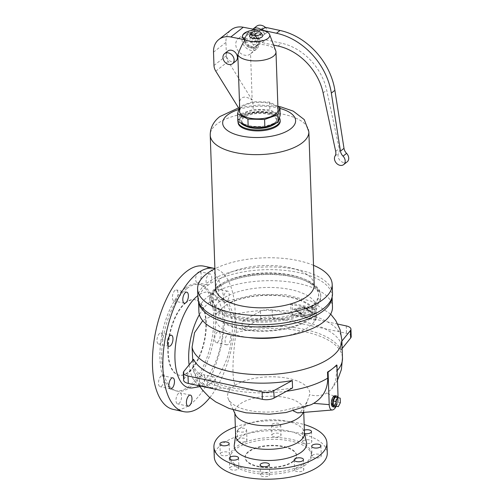 <?xml version="1.0" encoding="UTF-8"?>
<svg xmlns="http://www.w3.org/2000/svg" width="504" height="504" viewBox="0 0 504 504"><rect width="100%" height="100%" fill="white"/><g stroke="black" fill="none" stroke-linecap="round" stroke-linejoin="round"><path stroke-width="0.38" stroke-dasharray="2.52 1.89" d="M192.749 360.385L193.397 370.868L199.849 382.183L212.014 388.023L231.166 388.307L235.003 385.295C231.317 376.016 233.257 352.945 235.985 332.426C236.924 326.075 236.118 320.135 233.585 314.603L227.6 300.964L230.586 302.35L230.498 302.828L224.696 305.909L216.953 313.047L202.715 320.689M198.91 311.692A66.818 28.608 178 0 1 207.598 296.894A66.818 28.608 178 0 1 282.24 281.156A66.818 28.608 178 0 1 332.47 307.031M293.183 461.588A25.698 11.006 178 0 1 264.468 467.643A25.698 11.006 178 0 1 245.152 457.689A25.698 11.006 178 0 1 248.491 452A25.698 11.006 178 0 1 277.206 445.946A25.698 11.006 178 0 1 296.522 455.899A25.698 11.006 178 0 1 293.183 461.588M293.164 461.122A25.698 11.006 178 0 1 264.455 467.176A25.698 11.006 178 0 1 245.139 457.229A25.698 11.006 178 0 1 248.478 451.534A25.698 11.006 178 0 1 277.187 445.486A25.698 11.006 178 0 1 296.503 455.433A25.698 11.006 178 0 1 293.164 461.122M306.186 464.379A40.654 17.407 178 0 1 260.763 473.955A40.654 17.407 178 0 1 230.208 458.212A40.654 17.407 178 0 1 235.488 449.209A40.654 17.407 178 0 1 280.911 439.633A40.654 17.407 178 0 1 311.472 455.377A40.654 17.407 178 0 1 306.186 464.379M306.117 462.521A40.654 17.407 178 0 1 260.7 472.097A40.654 17.407 178 0 1 230.139 456.359A40.654 17.407 178 0 1 235.425 447.357A40.654 17.407 178 0 1 280.848 437.781A40.654 17.407 178 0 1 311.403 453.518A40.654 17.407 178 0 1 306.117 462.521M214.269 456.914A56.536 24.205 178 0 1 221.615 444.389A56.536 24.205 178 0 1 284.779 431.077A56.536 24.205 178 0 1 327.279 452.964M235.645 435.758A34.436 14.742 178 0 1 235.702 434.669A34.436 14.742 178 0 1 240.118 428.135A34.436 14.742 178 0 1 277.351 419.933A34.436 14.742 178 0 1 304.347 432.268A34.436 14.742 178 0 1 304.479 433.358M234.272 445.07A36.238 15.517 178 0 1 238.921 438.196A36.238 15.517 178 0 1 278.095 429.566A36.238 15.517 178 0 1 306.501 442.55M235.425 414.704A34.436 14.742 178 0 1 234.82 412.178A34.436 14.742 178 0 1 239.299 404.554A34.436 14.742 178 0 1 277.767 396.44A34.436 14.742 178 0 1 303.654 409.777A34.436 14.742 178 0 1 303.225 412.335A34.436 14.742 178 0 1 303.188 412.442M313.564 308.662A55.509 23.764 178 0 1 251.553 321.741A55.509 23.764 178 0 1 209.828 300.245A55.509 23.764 178 0 1 217.041 287.954A55.509 23.764 178 0 1 279.058 274.882A55.509 23.764 178 0 1 320.777 296.371A55.509 23.764 178 0 1 313.564 308.662M313.526 307.459A55.509 23.764 178 0 1 251.509 320.531A55.509 23.764 178 0 1 209.784 299.042A55.509 23.764 178 0 1 216.997 286.751A55.509 23.764 178 0 1 279.014 273.678A55.509 23.764 178 0 1 320.739 295.168A55.509 23.764 178 0 1 313.526 307.459M314.269 309.752A73.93 31.651 -2 0 0 290.581 304.674L291.526 315.378A75.046 32.13 178 0 1 315.214 320.456L314.269 309.752L315.945 308.435L316.336 319.58L292.648 314.496L291.526 315.378M292.648 314.496L292.263 303.358L315.945 308.435M292.263 303.358L290.581 304.674M332.054 297.291A66.818 28.608 -2 0 0 332.079 295.98A66.818 28.608 -2 0 0 281.856 270.113A66.818 28.608 -2 0 0 207.207 285.85A66.818 28.608 -2 0 0 198.526 300.642A66.818 28.608 -2 0 0 198.639 301.946M303.225 470.616A4.624 1.978 -2 0 0 303.824 469.596A4.624 1.978 -2 0 0 300.346 467.8A4.624 1.978 -2 0 0 295.18 468.89A4.624 1.978 -2 0 0 294.575 469.917A4.624 1.978 -2 0 0 298.053 471.706A4.624 1.978 -2 0 0 303.225 470.616M320.683 456.926A4.624 1.978 -2 0 0 321.281 455.906A4.624 1.978 -2 0 0 317.803 454.11A4.624 1.978 -2 0 0 312.637 455.2A4.624 1.978 -2 0 0 312.033 456.227A4.624 1.978 -2 0 0 315.51 458.016A4.624 1.978 -2 0 0 320.683 456.926M304.605 433.522A4.624 1.978 178 0 1 302.268 431.896A4.624 1.978 178 0 1 302.866 430.87A4.624 1.978 178 0 1 304.366 430.145M311.258 442.575A4.624 1.978 -2 0 0 311.863 441.554A4.624 1.978 -2 0 0 308.385 439.765A4.624 1.978 -2 0 0 303.213 440.849A4.624 1.978 -2 0 0 302.614 441.876A4.624 1.978 -2 0 0 306.092 443.665A4.624 1.978 -2 0 0 311.258 442.575M272.084 424.267A4.624 1.978 178 0 1 277.25 423.177A4.624 1.978 178 0 1 280.728 424.966A4.624 1.978 178 0 1 280.13 425.993A4.624 1.978 178 0 1 274.957 427.083A4.624 1.978 178 0 1 271.486 425.294A4.624 1.978 178 0 1 272.084 424.267M280.476 435.973A4.624 1.978 -2 0 0 281.081 434.952A4.624 1.978 -2 0 0 277.603 433.156A4.624 1.978 -2 0 0 272.431 434.246A4.624 1.978 -2 0 0 271.832 435.273A4.624 1.978 -2 0 0 275.31 437.062A4.624 1.978 -2 0 0 280.476 435.973M237.976 429.276A4.624 1.978 178 0 1 243.142 428.186A4.624 1.978 178 0 1 246.62 429.981A4.624 1.978 178 0 1 246.015 431.002A4.624 1.978 178 0 1 240.849 432.092A4.624 1.978 178 0 1 237.371 430.303A4.624 1.978 178 0 1 237.976 429.276M246.368 440.981A4.624 1.978 -2 0 0 246.966 439.961A4.624 1.978 -2 0 0 243.489 438.171A4.624 1.978 -2 0 0 238.323 439.255A4.624 1.978 -2 0 0 237.724 440.282A4.624 1.978 -2 0 0 241.196 442.071A4.624 1.978 -2 0 0 246.368 440.981M228.911 454.671A4.624 1.978 -2 0 0 229.509 453.65A4.624 1.978 -2 0 0 226.031 451.861A4.624 1.978 -2 0 0 220.865 452.945A4.624 1.978 -2 0 0 220.267 453.972A4.624 1.978 -2 0 0 223.738 455.761A4.624 1.978 -2 0 0 228.911 454.671M238.329 469.022A4.624 1.978 -2 0 0 238.934 468.002A4.624 1.978 -2 0 0 235.456 466.206A4.624 1.978 -2 0 0 230.284 467.296A4.624 1.978 -2 0 0 229.685 468.323A4.624 1.978 -2 0 0 233.163 470.112A4.624 1.978 -2 0 0 238.329 469.022M269.111 475.625A4.624 1.978 -2 0 0 269.716 474.604A4.624 1.978 -2 0 0 266.238 472.815A4.624 1.978 -2 0 0 261.066 473.905A4.624 1.978 -2 0 0 260.467 474.925A4.624 1.978 -2 0 0 263.945 476.715A4.624 1.978 -2 0 0 269.111 475.625M292.547 387.948A75.046 32.13 178 0 1 193.851 366.773L193.586 359.346M336.54 365.022L336.748 371.057L335.595 381.352L331.638 389.107L326.642 393.183C321.508 395.892 315.825 396.39 309.607 394.682L307.409 400.989L301.228 411.39L297.65 412.908M340.956 349.99L340.691 342.562A75.046 32.13 -2 0 0 241.996 321.388L242.26 328.81A75.046 32.13 178 0 1 340.956 349.99L342.147 348.516M293.441 410.981L292.515 408.089A41.101 17.596 178 0 1 228.299 398.878A41.101 17.596 178 0 1 231.166 388.307M292.515 408.089L311.308 404.63M235.003 385.295A41.101 17.596 178 0 1 282.574 377.471A41.101 17.596 178 0 1 309.607 394.682M316.336 319.58L315.214 320.456M189.107 364.877A44.201 20.223 102.1 0 0 201.235 385.711A44.201 20.223 102.1 0 0 204.958 385.768A44.201 20.223 102.1 0 0 211.901 382.41A44.201 20.223 102.1 0 0 231.512 339.772A44.201 20.223 102.1 0 0 223.196 300.743A44.201 20.223 102.1 0 0 219.782 299.269A44.201 20.223 102.1 0 0 209.116 302.564A44.201 20.223 102.1 0 0 199.382 314.666M192.9 387.834A48.831 22.34 102.1 0 0 200.573 384.13A48.831 22.34 102.1 0 0 222.232 337.025A48.831 22.34 102.1 0 0 213.047 293.914A48.831 22.34 102.1 0 0 197.839 295.665M209.828 397.593A73.244 33.51 102.1 0 0 235.122 321.161A73.244 33.51 102.1 0 0 214.887 268.525M173.256 409.406A73.244 33.51 102.1 0 0 190.934 403.943A73.244 33.51 102.1 0 0 224.179 326.8A73.244 33.51 102.1 0 0 203.988 266.181M186.902 288.54A54.533 24.948 102.1 0 0 162.149 345.977A54.533 24.948 102.1 0 0 177.181 391.117A54.533 24.948 102.1 0 0 190.342 387.047A54.533 24.948 102.1 0 0 215.095 329.61A54.533 24.948 102.1 0 0 200.063 284.47A54.533 24.948 102.1 0 0 186.902 288.54M185.113 288.156A54.533 24.948 102.1 0 0 160.36 345.593A54.533 24.948 102.1 0 0 175.392 390.732A54.533 24.948 102.1 0 0 188.553 386.663A54.533 24.948 102.1 0 0 213.305 329.225A54.533 24.948 102.1 0 0 198.274 284.086A54.533 24.948 102.1 0 0 185.113 288.156M185.617 302.595A38.55 17.64 102.1 0 0 168.122 343.192A38.55 17.64 102.1 0 0 178.75 375.102A38.55 17.64 102.1 0 0 188.049 372.223A38.55 17.64 102.1 0 0 205.55 331.626A38.55 17.64 102.1 0 0 194.922 299.716A38.55 17.64 102.1 0 0 185.617 302.595M186.064 302.69A38.55 17.64 102.1 0 0 168.569 343.287A38.55 17.64 102.1 0 0 179.197 375.196A38.55 17.64 102.1 0 0 188.496 372.324A38.55 17.64 102.1 0 0 205.997 331.72A38.55 17.64 102.1 0 0 195.369 299.817A38.55 17.64 102.1 0 0 186.064 302.69M209.053 284.539A5.651 2.589 -77.9 0 1 207.686 284.962A5.651 2.589 -77.9 0 1 206.13 280.281A5.651 2.589 -77.9 0 1 208.694 274.327A5.651 2.589 -77.9 0 1 210.061 273.905A5.651 2.589 -77.9 0 1 211.617 278.586A5.651 2.589 -77.9 0 1 209.053 284.539M198.286 272.097A5.651 2.589 102.1 0 0 195.716 278.05A5.651 2.589 102.1 0 0 197.278 282.731A5.651 2.589 102.1 0 0 198.639 282.309A5.651 2.589 102.1 0 0 201.209 276.349A5.651 2.589 102.1 0 0 199.647 271.675A5.651 2.589 102.1 0 0 198.286 272.097M175.008 290.348A5.651 2.589 102.1 0 0 172.444 296.302A5.651 2.589 102.1 0 0 174 300.983A5.651 2.589 102.1 0 0 175.367 300.56A5.651 2.589 102.1 0 0 177.931 294.607A5.651 2.589 102.1 0 0 176.375 289.926A5.651 2.589 102.1 0 0 175.008 290.348M159.604 333.402A5.651 2.589 102.1 0 0 157.034 339.356A5.651 2.589 102.1 0 0 158.596 344.037A5.651 2.589 102.1 0 0 159.957 343.615A5.651 2.589 102.1 0 0 162.527 337.661A5.651 2.589 102.1 0 0 160.965 332.98A5.651 2.589 102.1 0 0 159.604 333.402M161.091 376.041A5.651 2.589 102.1 0 0 158.527 381.994A5.651 2.589 102.1 0 0 160.083 386.675A5.651 2.589 102.1 0 0 161.45 386.253A5.651 2.589 102.1 0 0 164.014 380.293A5.651 2.589 102.1 0 0 162.452 375.619A5.651 2.589 102.1 0 0 161.091 376.041M178.605 393.277A5.651 2.589 102.1 0 0 176.035 399.231A5.651 2.589 102.1 0 0 177.597 403.912A5.651 2.589 102.1 0 0 178.958 403.49A5.651 2.589 102.1 0 0 181.528 397.536A5.651 2.589 102.1 0 0 179.966 392.855A5.651 2.589 102.1 0 0 178.605 393.277M212.65 387.475A5.651 2.589 -77.9 0 1 211.283 387.891A5.651 2.589 -77.9 0 1 209.727 383.216A5.651 2.589 -77.9 0 1 212.291 377.257A5.651 2.589 -77.9 0 1 213.658 376.841A5.651 2.589 -77.9 0 1 215.214 381.515A5.651 2.589 -77.9 0 1 212.65 387.475M201.877 375.026A5.651 2.589 102.1 0 0 199.313 380.98A5.651 2.589 102.1 0 0 200.869 385.661A5.651 2.589 102.1 0 0 202.236 385.239A5.651 2.589 102.1 0 0 204.8 379.285A5.651 2.589 102.1 0 0 203.244 374.604A5.651 2.589 102.1 0 0 201.877 375.026M228.054 344.415A5.651 2.589 -77.9 0 1 226.687 344.837A5.651 2.589 -77.9 0 1 225.131 340.162A5.651 2.589 -77.9 0 1 227.695 334.202A5.651 2.589 -77.9 0 1 229.062 333.78A5.651 2.589 -77.9 0 1 230.618 338.461A5.651 2.589 -77.9 0 1 228.054 344.415M217.287 331.972A5.651 2.589 102.1 0 0 214.717 337.926A5.651 2.589 102.1 0 0 216.279 342.607A5.651 2.589 102.1 0 0 217.64 342.185A5.651 2.589 102.1 0 0 220.21 336.231A5.651 2.589 102.1 0 0 218.648 331.55A5.651 2.589 102.1 0 0 217.287 331.972M226.567 301.783A5.651 2.589 -77.9 0 1 225.2 302.205A5.651 2.589 -77.9 0 1 223.644 297.524A5.651 2.589 -77.9 0 1 226.208 291.57A5.651 2.589 -77.9 0 1 227.575 291.148A5.651 2.589 -77.9 0 1 229.131 295.829A5.651 2.589 -77.9 0 1 226.567 301.783M215.794 289.334A5.651 2.589 102.1 0 0 213.23 295.287A5.651 2.589 102.1 0 0 214.786 299.968A5.651 2.589 102.1 0 0 216.153 299.546A5.651 2.589 102.1 0 0 218.717 293.593A5.651 2.589 102.1 0 0 217.161 288.912A5.651 2.589 102.1 0 0 215.794 289.334M235.337 426.97A56.536 24.205 178 0 1 304.17 424.57M351.2 336.59A9.255 3.963 -2 0 0 346.513 333.339L272.425 317.444A9.255 3.963 -2 0 0 260.738 318.698L242.26 328.81M337.768 324.091L272.166 310.017A9.255 3.963 -2 0 0 260.48 311.27L241.996 321.388M193.851 366.773L184.136 378.769A9.255 3.963 -2 0 0 183.601 380.167M295.817 309.645L304.164 307.642L312.782 313.286L304.435 315.29L295.817 309.645L295.489 309.903L304.101 315.548L312.448 313.545L303.836 307.9L295.489 309.903M311.737 307.075A53.455 22.888 178 0 1 252.019 319.662A53.455 22.888 178 0 1 211.838 298.966A53.455 22.888 178 0 1 218.786 287.135A53.455 22.888 178 0 1 278.504 274.541A53.455 22.888 178 0 1 318.685 295.237A53.455 22.888 178 0 1 311.737 307.075M338.083 397.593L338.083 397.681A8.996 4.114 -77.9 0 1 336.225 406.237M304.164 307.642L303.836 307.9M304.435 315.29L304.101 315.548M312.782 313.286L312.448 313.545M304.132 316.462L293.467 309.469L303.805 306.986L314.471 313.979L304.132 316.462L314.798 313.721L304.132 306.728L293.794 309.21L304.466 316.203M293.794 309.21L293.467 309.469M304.132 306.728L303.805 306.986M314.798 313.721L314.471 313.979M335.929 399.37A4.624 2.117 -77.9 0 1 332.678 405.682A4.624 2.117 -77.9 0 1 331.367 402.948A4.624 2.117 -77.9 0 1 334.618 396.635A4.624 2.117 -77.9 0 1 335.929 399.37M340.691 342.562L341.888 341.088M218.742 285.863A53.455 22.888 -2 0 0 211.793 297.7A53.455 22.888 -2 0 0 251.975 318.396A53.455 22.888 -2 0 0 311.692 305.802A53.455 22.888 -2 0 0 318.641 293.964A53.455 22.888 -2 0 0 278.46 273.269A53.455 22.888 -2 0 0 218.742 285.863M332.508 293.479A67.334 28.829 -2 0 0 281.9 267.416A67.334 28.829 -2 0 0 206.678 283.273A67.334 28.829 -2 0 0 197.927 298.179M314.206 284.93A49.342 21.124 -2 0 0 277.118 265.822A49.342 21.124 -2 0 0 221.993 277.446A49.342 21.124 -2 0 0 215.58 288.37M313.526 265.325A67.334 28.829 -2 0 0 214.899 268.771M280.205 121.124A21.074 9.022 -2 0 0 264.361 112.965A21.074 9.022 -2 0 0 240.817 117.93A21.074 9.022 -2 0 0 238.083 122.598M279.399 117.93A21.074 9.022 -2 0 0 261.677 111.901A21.074 9.022 -2 0 0 240.786 117.004A21.074 9.022 -2 0 0 238.046 121.502M245.568 126.044A17.476 7.484 178 0 1 241.643 121.546A17.476 7.484 178 0 1 243.917 117.671A17.476 7.484 178 0 1 263.441 113.558A17.476 7.484 178 0 1 276.576 120.324A17.476 7.484 178 0 1 274.302 124.192A17.476 7.484 178 0 1 272.979 125.093M243.873 116.512A17.476 7.484 -2 0 0 241.605 120.38A17.476 7.484 -2 0 0 254.741 127.147A17.476 7.484 -2 0 0 274.264 123.033A17.476 7.484 -2 0 0 276.532 119.165A17.476 7.484 -2 0 0 263.397 112.398A17.476 7.484 -2 0 0 243.873 116.512M276.154 123.102A19.272 8.253 -2 0 0 278.334 119.102A19.272 8.253 -2 0 0 263.844 111.636A19.272 8.253 -2 0 0 242.311 116.178A19.272 8.253 -2 0 0 239.803 120.443A19.272 8.253 -2 0 0 240.83 122.957M242.26 114.692A19.272 8.253 -2 0 0 239.753 118.963A19.272 8.253 -2 0 0 254.243 126.422A19.272 8.253 -2 0 0 275.776 121.886A19.272 8.253 -2 0 0 278.277 117.615A19.272 8.253 -2 0 0 263.794 110.156A19.272 8.253 -2 0 0 242.26 114.692M237.844 121.395L239.91 114.188L253.166 109.381L269.854 109.79L280.186 115.177M277.887 106.413L269.583 102.085L252.901 101.676L239.639 106.483L239.91 114.188M252.901 101.676L253.166 109.381M269.583 102.085L269.854 109.79M239.639 106.483L239.016 108.662M278.013 109.91A19.272 8.253 -2 0 0 263.523 102.444A19.272 8.253 -2 0 0 241.989 106.987A19.272 8.253 -2 0 0 239.482 111.252M239.753 109.847L239.293 105.752C239.179 102.003 239.98 99.445 241.681 98.066C244.075 96.314 247.577 96.995 252.17 100.107L250.551 53.808C253.783 51.106 254.728 48.025 253.392 44.585L251.087 42.865A9.765 7.61 -128.1 0 0 243.949 37.529A9.765 7.61 -128.1 0 0 238.228 38.669A9.765 7.61 -128.1 0 0 236.471 47.899A9.765 7.61 -128.1 0 0 244.566 55.169A9.765 7.61 -128.1 0 0 250.28 54.035A9.765 7.61 -128.1 0 0 250.551 53.808M275.745 50.772A19.272 8.253 -2 0 0 253.392 44.585M250.154 32.659A9.765 7.61 51.9 0 1 258.25 39.936A9.765 7.61 51.9 0 1 256.492 49.165A9.765 7.61 51.9 0 1 250.772 50.305A9.765 7.61 51.9 0 1 242.682 43.029A9.765 7.61 51.9 0 1 244.44 33.8A9.765 7.61 51.9 0 1 250.154 32.659M250.236 34.984A7.195 5.607 51.9 0 1 256.202 40.345A7.195 5.607 51.9 0 1 254.904 47.143A7.195 5.607 51.9 0 1 250.69 47.981A7.195 5.607 51.9 0 1 244.73 42.62A7.195 5.607 51.9 0 1 246.028 35.822A7.195 5.607 51.9 0 1 250.236 34.984M251.704 47.187A7.195 5.607 -128.1 0 0 255.919 46.349A7.195 5.607 -128.1 0 0 257.216 39.551A7.195 5.607 -128.1 0 0 251.25 34.19A7.195 5.607 -128.1 0 0 247.036 35.028A7.195 5.607 -128.1 0 0 245.744 41.826A7.195 5.607 -128.1 0 0 251.704 47.187M247.855 46.822L243.741 39.029L247.363 32.892L255.106 34.556L259.22 42.349L255.591 48.479L247.855 46.822L249.121 45.826L245.007 38.033L243.741 39.029M245.007 38.033L248.629 31.903L256.372 33.56L260.486 41.353L256.857 47.489L249.121 45.826M256.857 47.489L255.591 48.479M260.486 41.353L259.22 42.349M256.372 33.56L255.106 34.556M248.629 31.903L247.363 32.892M252.844 42.481A3.087 2.4 51.9 0 1 250.286 40.181A3.087 2.4 51.9 0 1 250.841 37.264A3.087 2.4 51.9 0 1 252.649 36.905A3.087 2.4 51.9 0 1 255.207 39.205A3.087 2.4 51.9 0 1 254.646 42.122A3.087 2.4 51.9 0 1 252.844 42.481M257.972 32.735A3.087 2.4 -128.1 0 0 256.164 33.094A3.087 2.4 -128.1 0 0 255.61 36.011A3.087 2.4 -128.1 0 0 258.168 38.304A3.087 2.4 -128.1 0 0 259.969 37.945A3.087 2.4 -128.1 0 0 260.524 35.034A3.087 2.4 -128.1 0 0 257.972 32.735M273.59 45.07L262.124 42.613A8.222 6.407 51.9 0 1 252.617 38.921A8.222 6.407 51.9 0 1 252.901 29.125M256.542 26.265A8.222 6.407 -128.1 0 0 256.127 36.074A8.222 6.407 -128.1 0 0 265.671 39.829L281.516 43.224A51.402 40.055 51.9 0 1 326.68 90.134L339.224 148.548A7.711 6.01 51.9 0 1 338.619 153.203A6.168 4.807 -128.1 0 0 340.181 160.631A6.168 4.807 -128.1 0 0 347.168 161.834M261.715 35.526A3.087 2.4 51.9 0 1 259.157 33.226A3.087 2.4 51.9 0 1 259.711 30.309A3.087 2.4 51.9 0 1 261.519 29.95A3.087 2.4 51.9 0 1 264.077 32.25A3.087 2.4 51.9 0 1 263.516 35.167A3.087 2.4 51.9 0 1 261.715 35.526M262.124 42.613L265.671 39.829M264.757 33.138A3.087 2.4 51.9 0 1 262.2 30.839A3.087 2.4 51.9 0 1 262.754 27.928A3.087 2.4 51.9 0 1 264.562 27.569A3.087 2.4 51.9 0 1 267.114 29.862A3.087 2.4 51.9 0 1 266.559 32.779A3.087 2.4 51.9 0 1 264.757 33.138M251.087 42.865L257.702 30.051C251.843 30.133 247.344 31.286 244.207 33.51L242.575 35.57M262.452 34.833A6.596 2.822 -2 0 0 256.87 32.999A6.596 2.822 -2 0 0 250.406 34.593A6.596 2.822 -2 0 0 249.77 35.274M235.803 61.148A6.426 5.008 51.9 0 1 232.042 61.891A6.426 5.008 51.9 0 1 226.718 57.11A6.426 5.008 51.9 0 1 227.871 51.036M252.17 100.107L228.199 61.412A10.282 8.014 51.9 0 1 226.397 55.742L225.937 42.418A21.074 16.424 51.9 0 1 231.254 29.768M257.248 29.963L257.702 30.051M331.815 403.043A4.624 2.117 102.1 0 0 333.125 405.777A4.624 2.117 102.1 0 0 336.376 399.464A4.624 2.117 102.1 0 0 335.066 396.73A4.624 2.117 102.1 0 0 331.815 403.043M332.911 406.785A5.651 2.589 102.1 0 0 336.886 399.067A5.651 2.589 102.1 0 0 335.28 395.728M336.086 406.205A5.651 2.589 102.1 0 0 338.222 399.357A5.651 2.589 102.1 0 0 337.938 397.555M335.28 396.988L337.51 397.574L337.667 402.129L335.595 406.098M337.51 397.574L340.194 398.154M337.667 402.129L340.351 402.709M230.586 302.35A50.444 21.596 178 0 1 296.648 298.733A50.444 21.596 178 0 1 309.803 326.157A50.444 21.596 178 0 1 285.031 336.206M221.313 299.836A51.043 21.855 178 0 1 290.858 289.624A51.043 21.855 178 0 1 310.067 318.881A51.043 21.855 178 0 1 240.521 329.093A51.043 21.855 178 0 1 221.313 299.836M248.264 337.485A50.444 21.596 178 0 1 216.953 313.047M315.076 316.474A75.046 32.13 178 0 1 341.844 339.847M233.585 314.603A75.046 32.13 178 0 1 291.388 311.39M286.505 391.255A75.046 32.13 178 0 1 192.893 366.219M235.985 332.426A75.046 32.13 178 0 1 342.481 358.086M337.138 370.635A75.046 32.13 178 0 1 336.748 371.057M260.48 311.27L260.738 318.698M272.166 310.017L272.425 317.444M346.254 325.912L346.513 333.339M183.878 371.341L184.136 378.769M338.083 397.681L326.642 393.183M308.858 131.746A49.342 21.124 -2 0 0 283.878 114.389A49.342 21.124 -2 0 0 216.644 124.261A49.342 21.124 -2 0 0 210.231 135.192M279.953 108.429A36.496 15.624 -2 0 0 238.783 109.469M277.969 46.009L281.516 43.224M323.127 92.912L326.68 90.134M335.677 151.332L339.224 148.548M335.072 155.982L338.619 153.203M228.199 61.412L215.781 71.152M226.397 55.742L213.979 65.482M225.937 42.418L213.513 52.158M230.498 302.828C247.25 294.242 280.533 292.736 298.759 299.792C307.27 303.421 311.762 306.615 312.241 309.374C312.077 310.124 315.428 312.083 307.661 319.36C294.834 330.586 254.18 334.788 233.05 326.416C228.948 324.929 225.704 323.253 223.322 321.394L220.456 318.572C219.536 315.964 216.922 316.329 221.149 309.456M245.152 457.689L245.139 457.229M230.208 458.212L230.139 456.359M235.702 434.669L235.626 435.217M234.864 413.456L234.82 412.178M209.828 300.245L209.784 299.042M330.681 314.099L310.987 301.108L285.39 294.733L255.585 294.582L227.6 300.964M198.563 301.72L198.526 300.642M303.477 459.61L303.824 469.596M320.935 445.92L321.281 455.906M311.51 431.575L311.863 441.554M280.728 424.966L281.081 434.952M246.62 429.981L246.966 439.961M229.162 443.671L229.509 453.65M238.581 458.016L238.934 468.002M269.363 464.625L269.716 474.604M193.397 370.868L199.464 385.825M337.478 380.268L331.638 389.107M303.225 412.335L307.409 400.989M204.958 385.768L199.975 386.618M177.181 391.117L175.392 390.732M179.197 375.196L178.75 375.102M212.014 388.023L201.235 385.711M207.686 284.962L197.278 282.731M184.414 303.219L174 300.983M169.004 346.273L158.596 344.037M170.497 388.905L160.083 386.675M188.005 406.148L177.597 403.912M211.283 387.891L200.869 385.661M226.687 344.837L216.279 342.607M225.2 302.205L214.786 299.968M211.793 297.7L211.838 298.966M277.887 106.331L258.697 105.008L241.926 107.069L238.537 107.888M241.605 120.38L241.643 121.546M239.753 118.963L239.803 120.443M256.492 49.165L250.28 54.035M255.919 46.349L254.904 47.143M256.164 33.094L250.841 37.264M262.754 27.928L259.711 30.309M333.125 405.777L332.678 405.682M229.062 333.78L218.648 331.55M318.641 293.964L318.685 295.237M303.748 412.398L303.654 409.777M271.486 425.294L271.832 435.273M311.472 455.377L311.403 453.518M335.066 396.73L334.618 396.635M227.669 300.964L219.782 299.269M229.339 458.344L229.685 468.323M244.44 33.8L238.228 38.669M171.379 335.217L160.965 332.98M332.117 297.051L332.079 295.98M278.277 117.615L278.334 119.102M213.658 376.841L203.244 374.604M223.196 300.743L213.047 293.914M302.268 431.896L302.614 441.876M276.532 119.165L276.576 120.324M195.369 299.817L194.922 299.716M219.914 443.993L220.267 453.972M247.036 35.028L246.028 35.822M186.782 292.163L176.375 289.926M259.969 37.945L254.646 42.122M320.777 296.371L320.739 295.168M190.38 395.092L179.966 392.855M311.686 446.248L312.033 456.227M227.575 291.148L217.161 288.912M200.063 284.47L198.274 284.086M296.522 455.899L296.503 455.433M237.371 430.303L237.724 440.282M239.293 105.752L239.419 109.305M266.559 32.779L263.516 35.167M304.347 432.268L304.46 432.81M210.061 273.905L199.647 271.675M260.121 464.946L260.467 474.925M172.866 377.849L162.452 375.619M233.245 409.853L228.299 398.878M294.229 459.938L294.575 469.917"/><path stroke-width="0.76" d="M332.117 297.051L332.47 307.031A66.818 28.608 178 0 1 323.782 321.823A66.818 28.608 178 0 1 249.133 337.56A66.818 28.608 178 0 1 198.91 311.692L198.563 301.72M304.17 424.57A56.536 24.205 178 0 1 326.926 442.984A56.536 24.205 178 0 1 319.58 455.503A56.536 24.205 178 0 1 256.416 468.821A56.536 24.205 178 0 1 213.917 446.928A56.536 24.205 178 0 1 221.269 434.41A56.536 24.205 178 0 1 235.337 426.97M326.926 442.984L327.279 452.964A56.536 24.205 178 0 1 319.927 465.482A56.536 24.205 178 0 1 256.763 478.8A56.536 24.205 178 0 1 214.269 456.914L213.917 446.928M303.748 412.398L304.479 433.358A34.436 14.742 178 0 1 300 440.981A34.436 14.742 178 0 1 261.532 449.096A34.436 14.742 178 0 1 235.645 435.758L234.864 413.456M304.46 432.81L306.501 442.55A36.238 15.517 178 0 1 301.928 451.716A36.238 15.517 178 0 1 260.152 460.133A36.238 15.517 178 0 1 234.272 445.07L235.626 435.217M303.188 412.442A34.436 14.742 178 0 1 299.181 417.4A34.436 14.742 178 0 1 263.623 425.691A34.436 14.742 178 0 1 235.425 414.704L233.245 409.853M202.715 320.689L194.531 332.716L192.074 347.155L192.749 360.385M198.639 301.946A66.818 28.608 -2 0 0 250.23 326.624A66.818 28.608 -2 0 0 323.398 310.773A66.818 28.608 -2 0 0 332.054 297.291M294.827 458.911A4.624 1.978 178 0 1 300 457.821A4.624 1.978 178 0 1 303.477 459.61A4.624 1.978 178 0 1 302.873 460.637A4.624 1.978 178 0 1 297.707 461.727A4.624 1.978 178 0 1 294.229 459.938A4.624 1.978 178 0 1 294.827 458.911M312.291 445.221A4.624 1.978 178 0 1 317.457 444.131A4.624 1.978 178 0 1 320.935 445.92A4.624 1.978 178 0 1 320.33 446.947A4.624 1.978 178 0 1 315.164 448.037A4.624 1.978 178 0 1 311.686 446.248A4.624 1.978 178 0 1 312.291 445.221M304.366 430.145A4.624 1.978 178 0 1 309.059 429.925A4.624 1.978 178 0 1 311.51 431.575A4.624 1.978 178 0 1 310.911 432.596A4.624 1.978 178 0 1 304.605 433.522M220.519 442.966A4.624 1.978 178 0 1 225.685 441.876A4.624 1.978 178 0 1 229.162 443.671A4.624 1.978 178 0 1 228.558 444.692A4.624 1.978 178 0 1 223.392 445.782A4.624 1.978 178 0 1 219.914 443.993A4.624 1.978 178 0 1 220.519 442.966M229.937 457.317A4.624 1.978 178 0 1 235.103 456.227A4.624 1.978 178 0 1 238.581 458.016A4.624 1.978 178 0 1 237.982 459.043A4.624 1.978 178 0 1 232.817 460.133A4.624 1.978 178 0 1 229.339 458.344A4.624 1.978 178 0 1 229.937 457.317M260.719 463.919A4.624 1.978 178 0 1 265.885 462.829A4.624 1.978 178 0 1 269.363 464.625A4.624 1.978 178 0 1 268.764 465.646A4.624 1.978 178 0 1 263.598 466.736A4.624 1.978 178 0 1 260.121 464.946A4.624 1.978 178 0 1 260.719 463.919M292.282 380.52L292.547 387.948L274.063 398.066A9.255 3.963 -2 0 1 262.376 399.319L188.288 383.424A9.255 3.963 -2 0 1 183.601 380.167L183.343 372.739A9.255 3.963 -2 0 0 188.03 375.997L262.118 391.891A9.255 3.963 -2 0 0 273.804 390.638L292.282 380.52A75.046 32.13 -2 0 1 193.586 359.346L183.878 371.341A9.255 3.963 -2 0 0 183.343 372.739M199.464 385.825L202.274 389.819L209.009 396.894L215.725 401.902L229.018 408.423L245.895 412.801L269.287 414.256L286.014 412.537L311.308 404.63L313.677 403.351C323.064 397.555 327.745 389.151 327.732 378.132L327.518 372.097A75.046 32.13 -2 0 0 332.514 368.663A75.046 32.13 -2 0 0 336.54 365.022L336.949 365.186L328.079 372.141L327.518 372.097M199.382 314.666A44.201 20.223 102.1 0 0 189.107 364.877M197.839 295.665A48.831 22.34 102.1 0 0 197.492 295.924A48.831 22.34 102.1 0 0 175.02 351.616A48.831 22.34 102.1 0 0 192.9 387.834L199.975 386.618M214.887 268.525A73.244 33.51 102.1 0 0 214.395 268.411A73.244 33.51 102.1 0 0 196.724 273.874A73.244 33.51 102.1 0 0 163.479 351.017A73.244 33.51 102.1 0 0 183.67 411.642A73.244 33.51 102.1 0 0 201.342 406.18A73.244 33.51 102.1 0 0 209.828 397.593M214.395 268.411L203.988 266.181A73.244 33.51 102.1 0 0 186.31 271.643A73.244 33.51 102.1 0 0 153.065 348.781A73.244 33.51 102.1 0 0 173.256 409.406L183.67 411.642M185.774 302.797A5.651 2.589 -77.9 0 1 184.414 303.219A5.651 2.589 -77.9 0 1 182.851 298.538A5.651 2.589 -77.9 0 1 185.422 292.585A5.651 2.589 -77.9 0 1 186.782 292.163A5.651 2.589 -77.9 0 1 188.345 296.837A5.651 2.589 -77.9 0 1 185.774 302.797M170.371 345.851A5.651 2.589 -77.9 0 1 169.004 346.273A5.651 2.589 -77.9 0 1 167.448 341.592A5.651 2.589 -77.9 0 1 170.012 335.639A5.651 2.589 -77.9 0 1 171.379 335.217A5.651 2.589 -77.9 0 1 172.935 339.891A5.651 2.589 -77.9 0 1 170.371 345.851M171.858 388.483A5.651 2.589 -77.9 0 1 170.497 388.905A5.651 2.589 -77.9 0 1 168.934 384.224A5.651 2.589 -77.9 0 1 171.505 378.271A5.651 2.589 -77.9 0 1 172.866 377.849A5.651 2.589 -77.9 0 1 174.428 382.53A5.651 2.589 -77.9 0 1 171.858 388.483M189.372 405.726A5.651 2.589 -77.9 0 1 188.005 406.148A5.651 2.589 -77.9 0 1 186.448 401.468A5.651 2.589 -77.9 0 1 189.013 395.514A5.651 2.589 -77.9 0 1 190.38 395.092A5.651 2.589 -77.9 0 1 191.936 399.773A5.651 2.589 -77.9 0 1 189.372 405.726M342.147 348.516L350.664 337.995A9.255 3.963 -2 0 0 351.2 336.59L350.941 329.162A9.255 3.963 -2 0 0 346.254 325.912L337.768 324.091M341.888 341.088L350.406 330.567A9.255 3.963 -2 0 0 350.941 329.162M336.225 406.237A8.996 4.114 -77.9 0 1 332.338 409.991A8.996 4.114 -77.9 0 1 329.213 404.636L328.079 372.141M332.338 409.991L297.65 412.908L293.441 410.981M338.083 397.593L336.949 365.186M214.899 268.771A67.334 28.829 -2 0 0 206.357 274.088A67.334 28.829 -2 0 0 197.606 289L197.927 298.179A67.334 28.829 -2 0 0 248.535 324.248A67.334 28.829 -2 0 0 323.757 308.391A67.334 28.829 -2 0 0 332.508 293.479L332.186 284.3A67.334 28.829 -2 0 0 313.526 265.325M197.606 289A67.334 28.829 -2 0 0 248.214 315.069A67.334 28.829 -2 0 0 323.436 299.212A67.334 28.829 -2 0 0 332.186 284.3M238.537 107.888L219.889 116.55C215.599 119.794 210.193 125.83 210.231 135.192L215.58 288.37A49.342 21.124 -2 0 0 252.674 307.478A49.342 21.124 -2 0 0 307.793 295.854A49.342 21.124 -2 0 0 314.206 284.93L308.858 131.746L304.246 119.593L293.208 111.113L281.106 106.987L277.887 106.331M238.046 121.502A21.074 9.022 -2 0 0 238.046 121.672L238.083 122.598A21.074 9.022 -2 0 0 253.922 130.757A21.074 9.022 -2 0 0 277.465 125.792A21.074 9.022 -2 0 0 280.205 121.124L280.167 120.198A21.074 9.022 -2 0 0 279.399 117.93M238.046 121.672A21.074 9.022 -2 0 0 253.89 129.83A21.074 9.022 -2 0 0 277.433 124.866A21.074 9.022 -2 0 0 280.167 120.198M272.979 125.093A17.476 7.484 178 0 1 245.568 126.044M240.83 122.957A19.272 8.253 -2 0 0 257.261 128.048A19.272 8.253 -2 0 0 275.827 123.367A19.272 8.253 -2 0 0 276.154 123.102M279.922 107.472L280.186 115.177L278.12 122.384L264.865 127.197L248.182 126.787L237.844 121.395L237.573 113.69L247.911 119.076L264.594 119.486L277.855 114.679L279.922 107.472L277.887 106.413M278.12 122.384L277.855 114.679M239.016 108.662L237.573 113.69M239.419 109.305L239.482 111.252A19.272 8.253 -2 0 0 253.972 118.717A19.272 8.253 -2 0 0 275.505 114.175A19.272 8.253 -2 0 0 278.013 109.91L275.984 51.95A19.272 8.253 -2 0 0 275.745 50.772L269.608 34.518A13.652 5.846 -2 0 0 258.558 30.001A13.652 5.846 -2 0 0 244.27 33.277A13.652 5.846 -2 0 0 242.607 35.456A13.652 5.846 -2 0 0 251.817 41.492A13.652 5.846 -2 0 0 268.002 38.373A13.652 5.846 -2 0 0 269.608 34.518M247.911 119.076L248.182 126.787M264.594 119.486L264.865 127.197M237.825 54.766L239.753 109.847L215.781 71.152A10.282 8.014 51.9 0 1 213.979 65.482L213.513 52.158A21.074 16.424 51.9 0 1 218.831 39.507A21.074 16.424 51.9 0 1 230.807 36.981L245.284 39.791C243.174 42.242 240.685 47.231 237.825 54.766A19.272 8.253 -2 0 0 253.657 60.858A19.272 8.253 -2 0 0 273.483 56.215A19.272 8.253 -2 0 0 275.984 51.95M252.901 29.125A8.222 6.407 51.9 0 1 252.995 29.049A8.222 6.407 51.9 0 1 261.689 30.076L276.482 33.251A61.677 48.069 51.9 0 1 331.342 93.108L340.452 151.137A7.711 6.01 -128.1 0 0 343.041 156.158A6.168 4.807 51.9 0 1 343.621 164.619A6.168 4.807 51.9 0 1 336.634 163.416A6.168 4.807 51.9 0 1 335.072 155.982A7.711 6.01 -128.1 0 0 335.677 151.332L323.127 92.912A51.402 40.055 -128.1 0 0 277.969 46.009L273.59 45.07M343.621 164.619L347.168 161.834A6.168 4.807 -128.1 0 0 346.588 153.38A7.711 6.01 51.9 0 1 343.999 148.352L334.889 90.329A61.677 48.069 -128.1 0 0 280.029 30.467L265.236 27.292A8.222 6.407 -128.1 0 0 256.542 26.265L252.995 29.049M261.689 30.076L265.236 27.292M251.168 33.006L249.77 35.274A6.596 2.822 -2 0 0 253.638 38.512A6.596 2.822 -2 0 0 261.872 37.057A6.596 2.822 -2 0 0 262.452 34.833L260.902 32.666A5.065 2.167 -2 0 0 256.618 31.261A5.065 2.167 -2 0 0 251.654 32.483A5.065 2.167 -2 0 0 251.168 33.006A5.065 2.167 -2 0 0 254.136 35.488A5.065 2.167 -2 0 0 260.455 34.373A5.065 2.167 -2 0 0 260.902 32.666M224.576 53.619L227.871 51.036A6.426 5.008 51.9 0 1 231.632 50.287A6.426 5.008 51.9 0 1 236.956 55.075A6.426 5.008 51.9 0 1 235.803 61.148L232.508 63.731A6.426 5.008 51.9 0 1 228.747 64.474A6.426 5.008 51.9 0 1 223.423 59.693A6.426 5.008 51.9 0 1 224.576 53.619A6.426 5.008 51.9 0 1 228.337 52.87A6.426 5.008 51.9 0 1 233.661 57.658A6.426 5.008 51.9 0 1 232.508 63.731M218.831 39.507L231.254 29.768A21.074 16.424 51.9 0 1 243.23 27.247L257.248 29.963M242.575 35.57L242.537 35.683C242.128 37.264 243.041 38.632 245.284 39.791M337.938 397.555A5.651 2.589 102.1 0 0 336.622 396.018L335.28 395.728A5.651 2.589 102.1 0 0 331.311 403.439A5.651 2.589 102.1 0 0 332.911 406.785L334.253 407.068A5.651 2.589 102.1 0 0 336.086 406.205M336.622 396.018A5.651 2.589 102.1 0 0 332.646 403.729A5.651 2.589 102.1 0 0 334.253 407.068M338.279 406.678L333.364 405.512L333.201 400.957L335.28 396.988L340.194 398.154L340.351 402.709L338.279 406.678L336.042 406.085L335.885 401.531L337.957 397.561M333.364 405.512L336.042 406.085M333.201 400.957L335.885 401.531M285.031 336.206A50.444 21.596 178 0 1 248.264 337.485M337.138 370.635A75.046 32.13 178 0 0 342.481 358.086L341.844 339.847A75.046 32.13 178 0 1 270.39 374.478A75.046 32.13 178 0 1 192.074 347.155M327.732 378.132A75.046 32.13 178 0 1 286.505 391.255M273.804 390.638L274.063 398.066M262.118 391.891L262.376 399.319M350.406 330.567L350.664 337.995M188.03 375.997L188.288 383.424M313.677 403.351L329.213 404.636M210.231 135.192A49.342 21.124 -2 0 0 247.319 154.293A49.342 21.124 -2 0 0 302.444 142.67A49.342 21.124 -2 0 0 308.858 131.746M238.783 109.469A36.496 15.624 -2 0 0 227.411 115.057A36.496 15.624 -2 0 0 241.145 135.973A36.496 15.624 -2 0 0 290.871 128.671A36.496 15.624 -2 0 0 279.953 108.429M343.041 156.158L346.588 153.38M340.452 151.137L343.999 148.352M276.482 33.251L280.029 30.467M331.342 93.108L334.889 90.329M243.23 27.247L230.807 36.981M341.844 339.847L340.08 329.742L335.765 320.569L330.681 314.099M342.481 358.086L341.391 369.539L337.478 380.268"/></g></svg>
